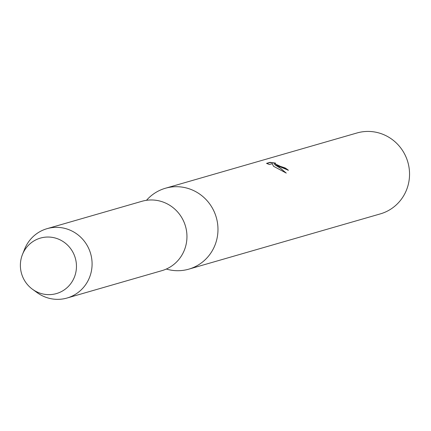 <?xml version="1.0" encoding="UTF-8"?>
<svg xmlns="http://www.w3.org/2000/svg" width="431" height="431" viewBox="0 0 431 431"><rect width="100%" height="100%" fill="white"/><g stroke="black" fill="none" stroke-linecap="round" stroke-linejoin="round"><path stroke-width="0.65" d="M60.054 239.835A28.872 27.967 -106.1 0 0 22.908 253.444A28.872 27.967 -106.1 0 0 36.791 291.841A28.872 27.967 -106.1 0 0 73.933 278.232A28.872 27.967 -106.1 0 0 60.054 239.835A28.872 27.967 -106.1 0 0 22.471 254.484A28.872 27.967 -106.1 0 0 32.508 289.276A28.872 27.967 -106.1 0 0 36.791 291.841A28.872 27.967 -106.1 0 0 73.933 278.232A28.872 27.967 -106.1 0 0 60.054 239.835M166.323 269.041A42.109 40.783 -106.1 0 0 188.762 269.165A42.109 40.783 -106.1 0 0 217.881 232.325A42.109 40.783 -106.1 0 0 194.052 190.788A42.109 40.783 -106.1 0 0 165.412 188.25A42.109 40.783 -106.1 0 0 146.492 200.313M288.07 170.288A41.866 40.552 -106.1 0 0 285.042 168.171L285.139 167.955A42.109 40.783 73.9 0 1 288.398 170.245L274.45 164.507L278.254 166.49L286.259 173.09M188.762 269.165L380.336 213.889A42.109 40.783 -106.1 0 0 409.45 177.044A42.109 40.783 -106.1 0 0 385.621 135.512A42.109 40.783 -106.1 0 0 356.987 132.974L165.412 188.25M286.259 173.084L273.48 166.253L272.284 163.688L269.391 164.523L266.53 163.376L270.097 162.342L275.538 163.096L274.111 163.214L279.644 166.091L285.139 167.955M285.042 168.171L283.851 168.025L274.132 163.344M274.337 163.09L270 162.568L266.794 163.489M285.629 172.745L281.114 168.71L274.45 164.507M32.508 289.276L37.158 292.644A36.091 34.959 -106.1 0 0 42.507 295.855A36.091 34.959 -106.1 0 0 67.053 298.026A36.091 34.959 -106.1 0 0 92.008 266.45A36.091 34.959 -106.1 0 0 71.584 230.849A36.091 34.959 -106.1 0 0 47.038 228.672A36.091 34.959 -106.1 0 0 24.605 249.156L22.471 254.484M67.053 298.026L161.916 270.652A36.091 34.959 -106.1 0 0 186.871 239.07A36.091 34.959 -106.1 0 0 166.447 203.47A36.091 34.959 -106.1 0 0 141.901 201.299L47.038 228.672"/></g></svg>
